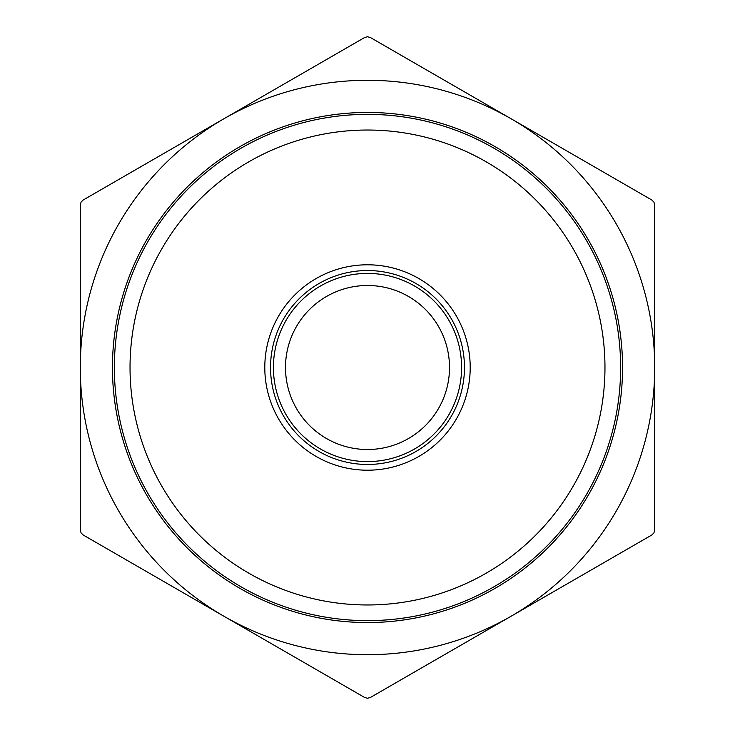 <?xml version="1.0" encoding="UTF-8"?>
<svg xmlns="http://www.w3.org/2000/svg" width="735" height="735" viewBox="0 0 735 735"><rect width="100%" height="100%" fill="white"/><g stroke="black" fill="none" stroke-linecap="round" stroke-linejoin="round"><path stroke-width="1.1" d="M622.554 367.5A255.054 255.054 0 0 0 367.5 112.446A255.054 255.054 0 0 0 112.446 367.5A255.054 255.054 0 0 0 367.5 622.554A255.054 255.054 0 0 0 622.554 367.5M461.589 367.5A94.089 94.089 0 0 1 367.5 461.589A94.089 94.089 0 0 1 273.411 367.5A94.089 94.089 0 0 1 367.5 273.411A94.089 94.089 0 0 1 461.589 367.5M620.634 367.5A253.134 253.134 0 0 0 367.5 114.366A253.134 253.134 0 0 0 114.366 367.5A253.134 253.134 0 0 0 367.5 620.634A253.134 253.134 0 0 0 620.634 367.5M604.969 367.5A237.469 237.469 0 0 1 367.5 604.969A237.469 237.469 0 0 1 130.031 367.5A237.469 237.469 0 0 1 367.5 130.031A237.469 237.469 0 0 1 604.969 367.5M449.508 367.5A82.008 82.008 0 0 0 367.5 285.492A82.008 82.008 0 0 0 285.492 367.5A82.008 82.008 0 0 0 367.5 449.508A82.008 82.008 0 0 0 449.508 367.5M270.535 367.5A96.965 96.965 0 0 1 367.5 270.535A96.965 96.965 0 0 1 464.465 367.5A96.965 96.965 0 0 1 367.5 464.465A96.965 96.965 0 0 1 270.535 367.5M264.793 367.5A102.707 102.707 0 0 0 367.5 470.207A102.707 102.707 0 0 0 470.207 367.5A102.707 102.707 0 0 0 367.5 264.793A102.707 102.707 0 0 0 264.793 367.5M653.939 202.125L654.71 205.001L654.71 529.999L653.939 532.875L651.835 534.979L511.101 616.233L370.376 697.478L367.5 698.25L364.624 697.478L223.899 616.233L83.165 534.979L81.061 532.875L80.29 529.999L80.29 205.001L81.061 202.125L83.165 200.021L223.899 118.767L364.624 37.522L367.5 36.75L370.376 37.522L511.101 118.767L651.835 200.021L653.939 202.125M654.71 455.581L654.71 457.446M654.71 464.07L654.71 474.084M654.71 432.915L654.71 451.749M654.71 375.475L654.71 382.678M654.71 294.101L654.71 303.674M654.71 275.276L654.71 292.19M654.71 225.176L654.71 234.75M654.71 218.791L654.71 221.024M654.71 514.27L654.71 516.852M654.71 500.893L654.71 508.087M654.71 238.259L654.71 250.387M654.71 236.982L654.71 238.866M654.71 263.148L654.71 269.212M654.71 311.015L654.71 322.821M654.71 305.907L654.71 308.783M654.71 328.563L654.71 341.968M654.71 325.054L654.71 329.243M654.71 392.71L654.71 408.669M654.71 487.103L654.71 496.428M654.71 477.915L654.71 480.148M223.899 118.767A287.21 287.21 0 0 0 223.899 616.233A287.21 287.21 0 0 0 654.71 367.5A287.21 287.21 0 0 0 223.899 118.767M654.71 352.717L654.71 358.882"/></g></svg>
